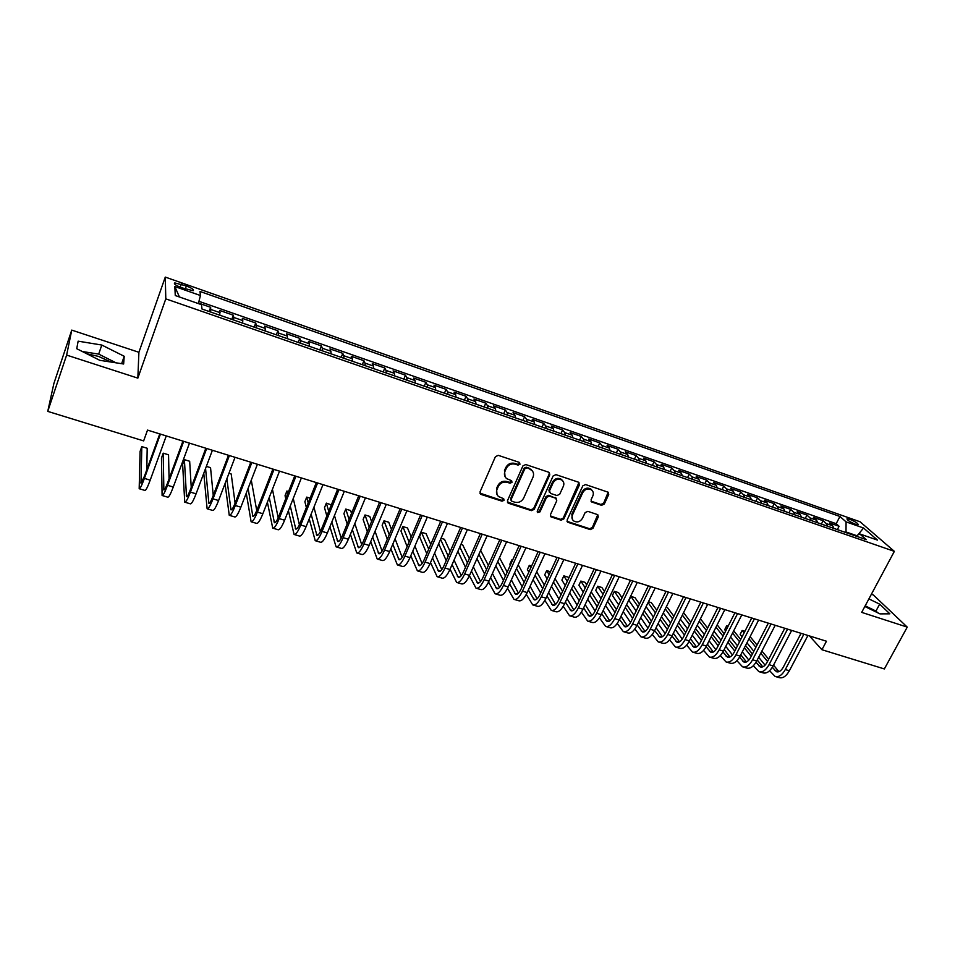 <?xml version="1.0" encoding="UTF-8"?>
<svg xmlns="http://www.w3.org/2000/svg" width="955" height="955" viewBox="0 0 955 955"><rect width="100%" height="100%" fill="white"/><g stroke="black" fill="none" stroke-linecap="round" stroke-linejoin="round"><path stroke-width="1.43" d="M520.033 464.202L519.269 462.363L498.283 455.344L495.43 456.645L480.031 491.885L481.165 494.463L502.067 501.196L504.037 500.289L503.691 498.725L498.617 496.576C496.469 494.654 495.932 492.255 497.018 489.402L498.307 486.501C500.348 482.848 503.357 481.463 507.332 482.335L510.03 483.218L511.999 482.311L511.641 480.723L506.675 478.634C504.443 476.676 503.894 474.241 504.992 471.304L506.281 468.368C508.346 464.703 511.367 463.306 515.354 464.202L518.052 465.109L520.033 464.202M505.064 476.688L504.491 470.493L505.78 467.568C507.833 463.903 510.853 462.507 514.829 463.402L517.526 464.309L519.508 463.402L519.604 462.53M479.911 493.138L501.578 500.348L503.655 498.689M497.018 494.571L496.528 488.566L497.806 485.665C499.847 482.024 502.855 480.64 506.83 481.511L509.516 482.394L511.594 480.687M849.759 519.281L847.013 518.744C846.918 520.009 849.723 521.824 855.417 524.211L858.151 524.737C858.223 523.471 855.417 521.657 849.759 519.281M86.809 353.768L98.389 356.37L111.055 362.064M601.531 505.314L604.276 504.049L608.717 494.511L608.204 492.231L585.582 484.567L582.813 485.844L567.139 519.998L567.604 522.194L590.238 529.595L592.96 528.33L598.272 516.93L597.794 514.697L587.862 511.355L585.117 512.62L582.478 518.314C580.127 521.919 577.202 522.803 573.692 520.952C571.914 519.401 571.496 517.431 572.439 515.055L582.765 492.601C585.057 489.008 587.958 488.101 591.467 489.855C593.353 491.443 593.807 493.472 592.828 495.943L591.097 499.692L591.587 501.936L601.531 505.314L600.898 504.479L603.644 503.213L608.168 492.195M861.685 612.37L907.25 627.113L884.342 668.942L821.945 649.734L826.457 641.223L147.524 430.096L143.644 440.9L47.75 411.378L66.635 355.093L137.842 378.132L165.8 298.855L894.358 551.357L861.685 612.37M549.77 474.814L548.719 472.224L525.787 464.548L522.958 465.849L507.475 500.73L508.561 503.285L531.422 510.65L534.191 509.361L549.77 474.814L549.292 472.546M555.941 474.647L578.479 482.191L579.494 484.746L563.832 518.923L561.074 520.2L550.928 516.822L550.462 514.614L556.765 500.742L555.726 498.212L549.316 496.111L546.535 497.388L539.981 511.88L537.629 512.572L537.295 511.021L553.148 475.936L555.941 474.647M837.356 529.619L839.087 526.277L829.525 522.946L832.676 525.799L826.242 523.555L827.519 526.205M821.384 524.068L823.115 520.714L813.445 517.347L816.549 520.188L810.055 517.92L811.284 520.571M805.244 518.47L806.975 515.091L797.21 511.689L800.254 514.518L793.689 512.226L794.894 514.876M788.949 512.811L790.68 509.409L780.808 505.971L783.792 508.788L777.155 506.484L778.325 509.122M772.488 507.093L774.207 503.667L764.239 500.193L767.152 502.999L760.455 500.671L761.589 503.309M755.847 501.315L757.566 497.877L747.502 494.368L750.343 497.149L743.575 494.797L744.673 497.436M739.039 495.49L740.758 492.016L730.587 488.471L733.368 491.252L726.528 488.865L727.579 491.503M722.064 489.593L723.771 486.095L713.504 482.514L716.202 485.283L709.29 482.872L710.317 485.51M704.909 483.636L706.616 480.114L696.231 476.497L698.869 479.243L691.886 476.82L692.864 479.458M687.564 477.619L689.271 474.074L678.778 470.421L681.345 473.155L674.29 470.696L675.221 473.334M670.052 471.531L671.747 467.974L661.147 464.273L663.641 466.995L656.503 464.512L657.398 467.138M652.349 465.383L654.044 461.802L643.324 458.066L645.735 460.764L638.525 458.257L639.384 460.883M634.454 459.176L636.137 455.559L625.31 451.787L627.65 454.473L620.356 451.93L621.168 454.568M616.369 452.897L618.052 449.256L607.105 445.448L609.362 448.11L601.996 445.543L602.76 448.17M598.093 446.546L599.764 442.893L588.698 439.037L590.882 441.676L583.433 439.085L584.15 441.711M579.613 440.136L581.285 436.447L570.099 432.555L572.188 435.182L564.656 432.555L565.336 435.182M560.931 433.642L562.591 429.941L551.286 426.002L553.303 428.604L545.687 425.954L546.32 428.58M542.046 427.088L543.705 423.363L532.269 419.376L534.203 421.967L526.503 419.281L527.088 421.895M522.958 420.463L524.605 416.702L513.05 412.679L514.888 415.246L507.105 412.536L507.642 415.15M503.655 413.766L505.302 409.982L493.616 405.899L495.358 408.454L487.492 405.708L487.969 408.322M484.137 406.985L485.773 403.177L473.955 399.059L475.614 401.577L467.652 398.808L468.093 401.41M464.405 400.133L466.04 396.289L454.079 392.135L455.642 394.63L447.597 391.837L447.979 394.427M444.445 393.209L446.069 389.342L433.988 385.128L435.444 387.611L427.303 384.769L427.637 387.372M424.259 386.202L425.882 382.298L413.658 378.049L415.019 380.496L406.782 377.631L407.057 380.221M403.858 379.111L405.457 375.184L393.102 370.886L394.355 373.31L386.023 370.421L386.238 372.999M383.206 371.949L384.805 367.997L372.295 363.64L373.453 366.04L365.025 363.115L365.192 365.693M362.327 364.691L363.915 360.715L351.261 356.311L352.311 358.686L343.788 355.726L343.884 358.292M341.198 357.361L342.785 353.35L329.988 348.885L330.919 351.249L322.301 348.241L322.336 350.807M319.83 349.936L321.405 345.901L308.453 341.389L309.277 343.716L300.55 340.684L300.527 343.239M298.211 342.439L299.775 338.368L286.667 333.796L287.383 336.1L278.55 333.032L278.466 335.575M276.329 334.835L277.881 330.74L264.631 326.121L265.227 328.389L256.286 325.285L256.131 327.828M254.197 327.159L255.737 323.017L242.331 318.349L242.797 320.594L233.76 317.442L233.533 319.985M231.802 319.376L233.33 315.21L219.757 310.482L219.853 315.234M181.534 287.706L193.125 290.738C194.354 289.807 192.11 288.207 186.368 285.951L174.753 282.907C173.5 283.838 175.756 285.426 181.534 287.706M165.8 298.855L165.275 277.093L860.061 521.776L894.358 551.357M839.087 526.277L836.186 523.674L839.934 516.464L199.977 291.454L200.443 295.525L198.353 303.571M839.934 516.464L846.07 521.872L863.535 527.996L877.514 540.112L859.787 533.941L866.292 539.659L201.994 309.026L201.493 304.669L175.266 295.537L174.825 286.536L200.443 295.525M209.133 311.509L210.649 307.307L210.673 312.046M233.33 315.21L233.76 317.442M255.737 323.017L256.286 325.285M277.881 330.74L278.55 333.032M299.775 338.368L300.55 340.684M321.405 345.901L322.301 348.241M342.785 353.35L343.788 355.726M363.915 360.715L365.025 363.115M384.805 367.997L386.023 370.421M405.457 375.184L406.782 377.631M425.882 382.298L427.303 384.769M446.069 389.342L447.597 391.837M466.04 396.289L467.652 398.808M485.773 403.177L487.492 405.708M505.302 409.982L507.105 412.536M524.605 416.702L526.503 419.281M543.705 423.363L545.687 425.954M562.591 429.941L564.656 432.555M581.285 436.447L583.433 439.085M599.764 442.893L601.996 445.543M618.052 449.256L620.356 451.93M636.137 455.559L638.525 458.257M654.044 461.802L656.503 464.512M671.747 467.974L674.29 470.696M689.271 474.074L691.886 476.82M706.616 480.114L709.29 482.872M723.771 486.095L726.528 488.865M740.758 492.016L743.575 494.797M757.566 497.877L760.455 500.671M774.207 503.667L777.155 506.484M790.68 509.409L793.689 512.226M806.975 515.091L810.055 517.92M823.115 520.714L826.242 523.555M836.186 523.674L198.938 301.326M210.649 307.307L198.485 303.069M856.54 535.612L845.999 531.947L845.7 532.52M137.842 378.132L138.905 352.288L71.756 330.108L66.635 355.093M71.756 330.108L53.874 383.516L47.75 411.378M907.25 627.113L873.288 594.905L871.378 594.273M138.905 352.288L165.275 277.093M809.458 635.935L821.945 649.734M242.606 323.136L242.797 320.594M265.096 330.943L265.227 328.389M287.324 338.655L287.383 336.1M309.289 346.283L309.277 343.716M330.991 353.816L330.919 351.249M352.443 361.265L352.311 358.686M373.644 368.618L373.453 366.04M394.594 375.9L394.355 373.31M415.318 383.086L415.019 380.496M435.802 390.201L435.444 387.611M456.048 397.232L455.642 394.63M476.068 404.18L475.614 401.577M495.872 411.056L495.358 408.454M515.449 417.86L514.888 415.246M534.812 424.581L534.203 421.967M553.948 431.23L553.303 428.604M572.893 437.796L572.188 435.182M591.623 444.302L590.882 441.676M610.15 450.736L609.362 448.11M628.486 457.099L627.65 454.473M646.619 463.39L645.735 460.764M664.549 469.621L663.641 466.995M682.3 475.781L681.345 473.155M699.86 481.881L698.869 479.243M717.241 487.921L716.202 485.283M734.443 493.89L733.368 491.252M751.454 499.799L750.343 497.149M768.298 505.637L767.152 502.999M784.974 511.426L783.792 508.788M801.472 517.156L800.254 514.518M817.802 522.827L816.549 520.188M859.787 533.941L855.776 536.018M833.966 528.437L832.676 525.799M845.999 531.947L846.07 521.872M179.433 296.981L174.825 286.536M863.535 527.996L857.924 534.907M99.833 360.322L123.637 363.998L124.21 356.275L101.791 345.042L78.143 341.162L76.746 348.718L99.833 360.322M864.824 606.497L879.949 613.874L889.845 613.826L879.674 604.145L868.895 598.892M116.056 362.828L98.687 354.102L82.321 351.524M98.687 354.102L101.791 345.042M121.631 363.688L124.21 356.275M877.752 612.8L875.95 611.057L865.194 605.816M875.95 611.057L879.674 604.145M507.356 502.032L530.885 509.791L533.654 508.514L549.209 474.002M526.718 467.998L524.749 468.905L511.14 499.501L511.486 501.065L514.721 502.199C518.661 503.046 521.645 501.673 523.686 498.068L532.997 477.237C534.132 474.265 533.57 471.806 531.29 469.848L526.181 467.198L524.211 468.105L524.749 468.905M511.032 500.325L510.627 498.665L524.211 468.105M532.305 470.839L529.548 468.941M526.181 467.198L529.01 468.141M550.343 515.939L560.501 519.341L563.247 518.076L578.981 482.454M555.703 497.662L556.264 498.498L548.755 495.275L545.974 496.564L539.432 511.032L539.981 511.88M537.188 511.785L539.432 511.032M563.355 486.262C564.321 483.779 563.856 481.738 561.958 480.126C558.377 478.3 555.428 479.219 553.112 482.86L549.483 490.882L550.534 493.425L556.944 495.538L559.714 494.248L563.355 486.262M562.662 480.771L561.373 479.315C557.804 477.5 554.855 478.407 552.539 482.036L553.112 482.86M549.376 492.279L548.922 490.058L552.539 482.036M591.587 501.936L591.002 501.148L600.898 504.479M592.088 490.393L590.847 489.044C587.349 487.277 584.448 488.196 582.156 491.777L582.765 492.601M572.463 519.496L571.842 514.208L582.156 491.777M567.604 522.194L567.019 521.335L589.629 528.736L592.351 527.47L597.758 514.673M146.807 469.729L147.189 448.265L141.817 446.618L140.075 451.464L139.179 488.733C140.051 488.888 141.794 485.45 144.396 478.407L160.428 434.107M139.335 488.769L144.933 490.428C145.84 490.595 147.595 487.169 150.21 480.138L166.266 435.922M159.76 433.904L144.444 476.259L140.97 483.146L141.817 446.618M169.071 478.861L168.546 454.795L163.221 453.171L161.467 457.994L162.099 495.49C163.09 495.693 164.905 492.291 167.543 485.307L183.694 441.341M162.278 495.55L167.782 497.173C168.808 497.376 170.635 493.998 173.285 487.014L189.472 443.132M182.942 441.103L167.495 483.146C165.74 487.802 164.535 490.07 163.866 489.951L163.221 453.171M191.239 487.384L189.663 461.265L184.399 459.653L182.632 464.44L184.745 502.175C185.855 502.414 187.741 499.059 190.403 492.123L206.686 448.492M184.948 502.235L190.367 503.834C191.501 504.085 193.411 500.742 196.073 493.819L212.392 450.271M205.838 448.229L190.272 489.951C188.505 494.571 187.24 496.815 186.5 496.66L184.399 459.653M203.773 473.262L207.128 508.788C208.357 509.051 210.303 505.744 213.001 498.856L229.391 455.559M207.354 508.848L212.69 510.424C213.932 510.698 215.914 507.403 218.6 500.527L235.037 457.302M228.46 455.26L212.786 496.672C210.995 501.268 209.694 503.476 208.87 503.297L205.564 468.487M213.251 495.442L210.542 467.663L206.352 466.374M225.046 483.588L229.26 515.318C230.585 515.616 232.614 512.358 235.324 505.517L251.834 462.53M229.498 515.39L234.751 516.942C236.1 517.252 238.141 513.993 240.863 507.177L257.408 464.261M250.819 462.22L235.037 503.321C233.223 507.881 231.874 510.054 230.979 509.863L226.86 478.813M235.097 503.166L231.206 473.99L228.949 473.298M246.271 493.162L251.117 521.776C252.562 522.099 254.651 518.887 257.396 512.107L274.013 469.43M251.38 521.848L256.549 523.376C258.017 523.71 260.13 520.499 262.876 513.73L279.529 471.137M272.903 469.084L257.026 509.886C255.2 514.411 253.803 516.56 252.836 516.345L248.109 488.399M256.74 510.591L251.284 480.138M267.388 502.175L272.736 528.151C274.288 528.521 276.437 525.334 279.206 518.601L295.943 476.247M273.023 528.234L278.108 529.739C279.672 530.109 281.844 526.933 284.614 520.224L301.374 477.942M294.749 475.877L278.753 516.38C276.914 520.869 275.47 522.994 274.443 522.755L269.25 497.424M278.18 517.777L272.438 489.282M288.386 510.722L294.104 534.454C295.764 534.86 297.972 531.72 300.765 525.035L317.597 482.979M294.403 534.549L299.416 536.03C301.088 536.424 303.32 533.296 306.113 526.635L322.981 484.651M316.32 482.585L300.24 522.803C298.378 527.256 296.898 529.356 295.799 529.094L290.26 505.983M299.393 524.749L293.245 498.462M288.553 491.55L286.882 491.037L285.056 495.669L285.724 498.713M287.562 494.057L286.882 491.037M309.229 518.887L315.234 540.697C316.988 541.127 319.268 538.023 322.074 531.398L339.013 489.64M315.556 540.793L320.474 542.237C322.253 542.679 324.545 539.587 327.362 532.974L344.325 491.3M337.664 489.223L321.477 529.154C319.603 533.57 318.075 535.636 316.905 535.361L311.115 514.172M320.391 531.553L313.92 507.189M310.1 498.152L306.722 497.113L304.884 501.709L306.352 507.511M308.202 502.879L306.722 497.113M329.905 526.742L336.124 546.857C337.975 547.311 340.314 544.255 343.143 537.677L360.178 496.23M336.458 546.952L341.305 548.385C343.179 548.85 345.543 545.806 348.372 539.241L365.431 497.853M358.746 495.776L342.475 535.421C340.589 539.814 339.025 541.855 337.784 541.557L331.815 522.051M341.174 538.202L334.465 515.545M331.313 504.885L326.347 503.13L324.509 507.69L326.837 515.915M328.711 511.295L326.347 503.13M350.401 534.323L356.776 552.957C358.722 553.446 361.121 550.414 363.974 543.884L381.105 502.736M357.122 553.064L361.897 554.473C363.867 554.962 366.29 551.942 369.143 545.424L386.298 504.347M379.601 502.258L363.234 541.628C361.324 545.985 359.725 548.003 358.423 547.681L352.323 529.655M361.73 544.72L354.842 523.567M351.524 513.384L350.604 510.555L345.782 509.075L343.919 513.611L347.166 523.985M349.053 519.377L345.782 509.075M370.719 541.664L377.201 558.985C379.242 559.499 381.69 556.514 384.567 550.032L401.792 509.158M377.571 559.093L382.263 560.478C384.328 561.003 386.799 558.03 389.676 551.548L406.925 510.758M400.205 508.669L383.755 547.752C381.833 552.086 380.197 554.079 378.837 553.733L372.653 537.02M382.06 551.119L375.04 531.302M371.579 521.537L369.776 516.428L365.001 514.96L363.127 519.472L367.329 531.756M369.239 527.172L365.001 514.96M390.846 548.815L397.387 564.942C399.524 565.491 402.043 562.543 404.932 556.096L422.241 515.521M397.781 565.062L402.401 566.422C404.562 566.972 407.093 564.035 409.993 557.613L427.315 517.097M420.582 515.008L404.049 553.816C402.115 558.114 400.443 560.084 399.023 559.726L392.792 544.183M402.186 557.398L395.072 538.799M391.478 529.404L388.745 522.23L384.017 520.785L382.143 525.262L387.324 539.277M389.246 534.716L384.017 520.785M410.781 555.762L417.371 570.839C419.591 571.412 422.158 568.5 425.071 562.113L442.463 521.812M417.765 570.959L422.325 572.308C424.569 572.881 427.148 569.98 430.072 563.593L447.477 523.376M440.733 521.275L424.115 559.821C422.182 564.083 420.463 566.029 418.982 565.647L412.751 551.166M422.086 563.581L414.924 546.081M411.211 537.008L407.51 527.984L402.843 526.551L400.957 531.004L407.128 546.582M409.074 542.034L402.843 526.551M430.514 562.555L437.115 576.665C439.431 577.262 442.046 574.385 444.982 568.046L462.459 528.031M437.533 576.796L442.022 578.121C444.35 578.718 446.988 575.853 449.924 569.514L467.413 529.571M460.656 527.47L443.968 565.742C442.01 569.98 440.267 571.902 438.715 571.508L432.508 557.971M441.771 569.669L434.585 553.16M430.765 544.398L426.097 533.678L421.465 532.257L419.579 536.674L426.766 553.673M428.711 549.149L421.465 532.257M450.068 569.192L456.657 582.443C459.045 583.051 461.719 580.222 464.679 573.919L482.227 534.179M457.087 582.562L461.504 583.863C463.927 584.496 466.613 581.667 469.562 575.376L487.134 535.707M480.365 533.594L463.593 571.615C461.635 575.817 459.844 577.715 458.245 577.298L452.061 564.632M461.253 575.662L454.055 560.072M450.139 551.584L444.481 539.3L441.043 538.25M448.182 556.096L440.565 539.348M438.655 543.753L446.212 560.597M469.418 575.686L475.984 588.137C478.455 588.781 481.177 585.976 484.149 579.733L501.781 540.255M476.426 588.268L480.783 589.557C483.278 590.214 486.011 587.409 488.984 581.165L506.627 541.772M499.847 539.659L483.015 577.417C481.034 581.583 479.219 583.457 477.56 583.028L471.424 571.162M480.52 581.571L473.346 566.828M469.347 558.58L462.686 544.875L460.943 544.35M467.449 562.877L459.809 546.94M457.887 551.333L465.479 567.354M488.578 582.049L495.096 593.783C497.651 594.452 500.432 591.682 503.416 585.475L521.12 546.272M495.561 593.914L499.847 595.18C502.426 595.86 505.207 593.103 508.191 586.895L525.918 547.764M519.126 545.651L502.211 583.147C500.229 587.289 498.379 589.139 496.66 588.698L490.607 577.56M499.584 587.409L492.446 573.43M488.363 565.408L480.64 550.378M486.537 569.502L478.885 554.318M476.951 558.687L484.555 573.955M507.535 588.28L514.005 599.37C516.643 600.062 519.472 597.317 522.469 591.157L540.244 552.217M514.482 599.501L518.708 600.755C521.358 601.447 524.2 598.725 527.196 592.566L544.983 553.697M538.19 551.584L521.203 588.829C519.21 592.948 517.324 594.774 515.557 594.308L509.576 583.839M518.434 593.162L511.367 579.9M507.201 572.093L499.513 557.672M505.446 575.996L497.794 561.504M495.848 565.849L503.44 580.425M526.301 594.392L532.711 604.885C535.433 605.601 538.298 602.903 541.318 596.78L559.153 558.102M533.212 605.028L537.355 606.258C540.1 606.986 542.977 604.288 545.997 598.176L563.856 559.558M557.04 557.445L539.993 594.44C537.987 598.522 536.077 600.337 534.263 599.859L528.366 590.011M537.104 598.833L530.097 586.239M525.859 578.635L518.183 564.835M512.584 560.155L511.796 559.917L509.863 564.202L510.352 565.097M524.152 582.359L516.524 568.5M512.286 560.812L511.796 559.917M514.566 572.833L522.146 586.764M544.863 600.397L551.226 610.352C554.019 611.093 556.932 608.419 559.964 602.342L577.87 563.916M551.727 610.496L555.822 611.701C558.627 612.453 561.552 609.791 564.596 603.715L582.514 565.36M575.698 563.247L558.591 599.991C556.574 604.049 554.628 605.84 552.754 605.351L546.964 596.075M555.559 604.443L548.636 592.47M544.326 585.033L536.686 571.83M531.625 565.993L529.321 565.288L527.387 569.538L528.831 572.105M542.691 588.602L535.087 575.34M530.777 567.831L529.321 565.288M533.105 579.649L540.661 592.995M563.235 606.294L569.538 615.76C572.403 616.512 575.364 613.874 578.408 607.834L596.374 569.669M570.063 615.903L574.086 617.097C576.975 617.861 579.936 615.235 582.992 609.206L600.97 571.102M594.153 568.977L576.975 605.494C574.946 609.517 572.976 611.284 571.054 610.782L565.372 602.044M573.836 609.982L566.995 598.582M562.626 591.324L555.022 578.658M550.45 571.759L546.666 570.601L544.72 574.826L547.143 578.933M561.039 594.738L553.47 582.025M549.101 574.683L546.666 570.601M551.477 586.31L559.009 599.107M581.416 612.107L587.659 621.108C590.596 621.884 593.604 619.282 596.66 613.277L614.686 575.376M588.196 621.263L592.16 622.433C595.12 623.221 598.128 620.619 601.196 614.638L619.234 576.784M612.406 574.659L595.18 610.925C593.139 614.936 591.133 616.667 589.163 616.154L583.601 607.917M591.909 615.45L585.164 604.599M580.747 597.484L573.191 585.331M568.738 578.181L568.118 577.166L563.844 575.853L561.898 580.067L565.276 585.618M579.196 600.767L571.675 588.567M567.246 581.38L563.844 575.853M569.681 592.84L577.154 605.112M599.418 617.813L605.589 626.396C608.598 627.196 611.642 624.63 614.722 618.673L632.807 580.998M606.139 626.564L610.042 627.71C613.074 628.521 616.13 625.955 619.198 620.01L637.307 582.407M630.467 580.27L613.182 616.309C611.128 620.284 609.099 622.003 607.094 621.466L601.638 613.695M609.791 620.857L603.154 610.52M598.678 603.548L591.181 591.861M586.68 584.854L585.081 582.359L580.855 581.07L578.897 585.248L583.254 592.16M597.185 606.7L589.713 594.965M585.236 587.946L580.855 581.07M587.707 599.227L595.132 611.021M617.228 623.436L623.328 631.637C626.408 632.461 629.5 629.918 632.592 623.997L650.725 586.573M623.89 631.804L627.745 632.938C630.837 633.762 633.929 631.231 637.021 625.322L655.178 587.958M648.338 585.833L631.004 621.633C628.939 625.585 626.886 627.28 624.821 626.731L619.497 619.401M627.495 626.193L620.965 616.333M616.441 609.505L609.004 598.26M604.455 591.396L601.877 587.504L597.699 586.227L595.729 590.381L601.053 598.558M614.984 612.537L607.571 601.256M603.047 594.368L597.699 586.227M605.554 605.482L612.931 616.823M634.86 628.987L640.889 636.818C644.04 637.665 647.168 635.147 650.271 629.273L668.464 592.088M641.462 636.985L645.258 638.107C648.421 638.955 651.561 636.448 654.664 630.575L672.869 593.461M666.017 591.336L648.624 626.898C646.559 630.825 644.482 632.508 642.369 631.935L637.176 625.012M645.019 631.482L638.609 622.075M634.036 615.366L626.647 604.539M622.063 597.794L618.518 592.601L614.375 591.336L612.406 595.466L618.685 604.837M632.616 618.291L625.262 607.416M620.69 600.659L614.375 591.336M623.233 611.63L630.539 622.529M652.301 634.442L658.27 641.951C661.493 642.811 664.656 640.327 667.76 634.49L686.012 597.555M658.855 642.118L662.591 643.216C665.814 644.088 668.989 641.617 672.117 635.779L690.37 598.904M683.517 596.768L666.077 632.115C664 636.006 661.887 637.665 659.738 637.092L654.664 630.563M662.364 636.699L656.061 627.722M651.453 621.132L644.136 610.699M639.504 604.085L634.991 597.651L630.885 596.386L628.915 600.492L636.149 610.997M650.068 623.949L642.775 613.48M638.167 606.843L630.885 596.386M640.745 617.67L647.956 628.139M669.574 639.838L675.472 647.024C678.754 647.908 681.954 645.449 685.081 639.647L703.381 602.951M676.068 647.203L679.745 648.29C683.04 649.173 686.251 646.726 689.379 640.936L707.691 604.288M700.827 602.151L683.35 637.272C681.261 641.139 679.124 642.787 676.928 642.19L671.986 636.018M679.518 641.867L673.347 633.284M668.691 626.814L661.445 616.739M656.777 610.245L651.298 602.641L648.469 601.769M667.354 629.536L660.132 619.425M655.464 612.907L648.075 602.569M646.093 606.664L653.447 617.049M658.079 623.603L665.205 633.666M686.669 645.15L692.494 652.05C695.837 652.957 699.084 650.522 702.223 644.768L720.571 608.299M693.103 652.229L696.732 653.304C700.087 654.211 703.334 651.788 706.473 646.034L724.833 609.624M717.969 607.487L700.433 642.381C698.344 646.225 696.183 647.848 693.951 647.239L689.14 641.414M696.505 646.965L690.465 638.776M685.774 632.413L678.599 622.684M673.884 616.297L667.461 607.595L666.136 607.189M684.46 635.039L677.31 625.286M672.607 618.876L665.301 608.896M663.307 612.967L670.577 622.982M675.257 629.429L682.276 639.11M703.596 650.403L709.35 657.028C712.752 657.947 716.035 655.548 719.187 649.818L737.57 613.588M709.971 657.207L713.54 658.258C716.954 659.189 720.237 656.789 723.389 651.083L741.796 614.901M734.932 612.764L717.348 647.43C715.259 651.25 713.063 652.862 710.795 652.241L706.115 646.726M713.325 652.014L707.404 644.183M702.677 637.916L695.586 628.533M690.835 622.242L683.577 612.633M701.4 640.459L694.321 631.04M689.594 624.737L682.359 615.104M680.354 619.15L687.552 628.832M692.268 635.171L699.179 644.47M720.345 655.584L726.039 661.946C729.501 662.889 732.807 660.514 735.971 654.832L754.402 618.816M726.66 662.137L730.181 663.176C733.655 664.119 736.974 661.755 740.137 656.073L758.592 620.117M751.716 617.981L734.097 652.432C731.996 656.228 729.787 657.816 727.459 657.183L722.911 651.979M729.966 657.016L724.188 649.531M719.413 643.36L712.406 634.275M707.619 628.092L700.445 618.804M718.172 645.819L711.177 636.71M706.402 630.503L699.251 621.192M697.234 625.215L704.36 634.574M709.111 640.817L715.904 649.746M736.926 660.693L742.548 666.817C746.07 667.784 749.424 665.432 752.588 659.786L771.067 623.997M743.193 667.008L746.655 668.034C750.188 669.001 753.543 666.662 756.718 661.015L775.209 625.286M768.333 623.149L750.666 657.386C748.565 661.158 746.321 662.722 743.969 662.09L739.552 657.159M746.452 661.958L740.793 654.796M735.995 648.72L729.059 639.934M724.248 633.834L717.157 624.857M711.189 620.977L709.159 625.012M734.777 651.095L727.865 642.285M723.054 636.173L715.987 627.172M711.165 621.025L709.099 624.94M713.958 631.183L721.001 640.232M725.788 646.38L732.461 654.951M753.352 665.742L758.903 671.652C762.484 672.63 765.862 670.303 769.038 664.692L787.565 629.13M759.547 671.842L762.961 672.845C766.555 673.824 769.945 671.52 773.132 665.91L791.659 630.407M784.771 628.259L767.08 662.293C764.955 666.041 762.699 667.593 760.311 666.936L756.014 662.281M762.759 666.841L757.243 660M752.409 654.008L745.557 645.508M740.71 639.492L733.703 630.801M728.128 626.17L726.695 625.728L724.69 629.691L725.705 630.968M751.227 656.312L744.387 647.788M739.552 641.76L732.569 633.046M727.71 626.993L726.695 625.728L724.69 629.691M730.539 637.045L737.487 645.795M742.31 651.847L748.851 660.096M769.599 670.732L775.09 676.427C778.719 677.417 782.133 675.125 785.32 669.551L803.883 634.204M775.747 676.617L779.101 677.608C782.754 678.611 786.18 676.319 789.367 670.756L807.942 635.469M801.054 633.32L783.327 667.139C781.202 670.864 778.922 672.404 776.487 671.735L772.32 667.33M778.91 671.675L773.526 665.134M768.668 659.225L761.899 651M757.029 645.067L750.105 636.651M744.9 631.303L742.142 630.455L740.125 634.395L742.083 636.806M767.51 661.457L760.753 653.208M755.894 647.263L748.983 638.823M744.1 632.867L742.142 630.455L740.125 634.395M746.953 642.811L753.817 651.274M758.664 657.255L765.086 665.169M220.104 312.691L210.96 309.515M180.22 287.216L181.295 284.16M185.27 289.019L186.368 285.951M514.829 463.402L515.354 464.202M505.78 467.568L506.281 468.368M504.491 470.493L504.992 471.304M509.516 482.394L510.03 483.218M506.83 481.511L507.332 482.335M497.806 485.665L498.307 486.501M496.528 488.566L497.018 489.402M501.578 500.348L502.067 501.196M480.687 493.616L481.165 494.463M517.526 464.309L518.052 465.109M533.654 508.514L534.191 509.361M530.885 509.791L531.422 510.65M508.06 502.437L508.561 503.285M510.627 498.665L511.14 499.501M578.897 483.922L579.494 484.746M563.247 518.076L563.832 518.923M560.501 519.341L561.074 520.2M550.94 516.261L551.501 517.121M555.153 497.376L555.726 498.212M548.755 495.275L549.316 496.111M545.974 496.564L546.535 497.388M548.922 490.058L549.483 490.882M591.479 501.363L592.1 502.199M571.842 514.208L572.439 515.055M597.651 516.07L598.272 516.93M592.351 527.47L592.96 528.33M589.629 528.736L590.238 529.595M567.568 521.621L568.153 522.481M608.072 493.687L608.717 494.511M603.644 503.213L604.276 504.049M144.396 478.407L150.21 480.138M140.815 482.323L141.674 482.573M167.543 485.307L173.285 487.014M163.663 489.103L164.642 489.402M190.403 492.123L196.073 493.819M186.237 495.812L187.347 496.134M213.001 498.856L218.6 500.527M208.56 502.437L209.778 502.796M235.324 505.517L240.863 507.177M230.609 508.991L231.946 509.385M257.396 512.107L262.876 513.73M252.418 515.461L253.863 515.891M279.206 518.601L284.614 520.224M273.966 521.86L275.518 522.325M300.765 525.035L306.113 526.635M295.274 528.187L296.933 528.676M322.074 531.398L327.362 532.974M316.344 534.442L318.111 534.967M343.143 537.677L348.372 539.241M337.175 540.625L339.037 541.187M363.974 543.884L369.143 545.424M357.767 546.749L359.725 547.322M384.567 550.032L389.676 551.548M378.132 552.79L380.186 553.399M404.932 556.096L409.993 557.613M398.271 558.77L400.42 559.415M425.071 562.113L430.072 563.593M418.195 564.692L420.439 565.348M444.982 568.046L449.924 569.514M437.891 570.541L440.219 571.233M464.679 573.919L469.562 575.376M457.373 576.319L459.797 577.047M484.149 579.733L488.984 581.165M476.652 582.049L479.159 582.789M503.416 585.475L508.191 586.895M495.717 587.707L498.307 588.471M522.469 591.157L527.196 592.566M514.578 593.306L517.252 594.106M541.318 596.78L545.997 598.176M533.236 598.845L535.994 599.668M559.964 602.342L564.596 603.715M551.704 604.336L554.533 605.172M578.408 607.834L582.992 609.206M569.968 609.756L572.869 610.615M596.66 613.277L601.196 614.638M588.041 615.127L591.026 616.011M614.722 618.673L619.198 620.01M605.936 620.44L608.98 621.347M632.592 623.997L637.021 625.322M623.627 625.692L626.755 626.623M650.271 629.273L654.664 630.575M641.151 630.897L644.339 631.84M667.76 634.49L672.117 635.779M658.484 636.042L661.743 637.009M685.081 639.647L689.379 640.936M675.651 641.139L678.969 642.13M702.223 644.768L706.473 646.034M692.638 646.177L696.028 647.192M719.187 649.818L723.389 651.083M709.446 651.179L712.908 652.205M735.971 654.832L740.137 656.073M726.087 656.121L729.608 657.159M752.588 659.786L756.718 661.015M742.572 661.015L746.142 662.066M769.038 664.692L773.132 665.91M758.879 665.85L762.52 666.936M785.32 669.551L789.367 670.756M775.03 670.649L778.731 671.747M174.419 283.862L174.753 282.907M480.055 493.281L480.532 494.117M507.451 502.115L507.965 502.963M530.741 469.048L531.29 469.848M550.367 515.963L550.928 516.822M537.199 511.892L537.629 512.572M561.373 479.315L561.958 480.126M590.847 489.044L591.467 489.855"/></g></svg>
